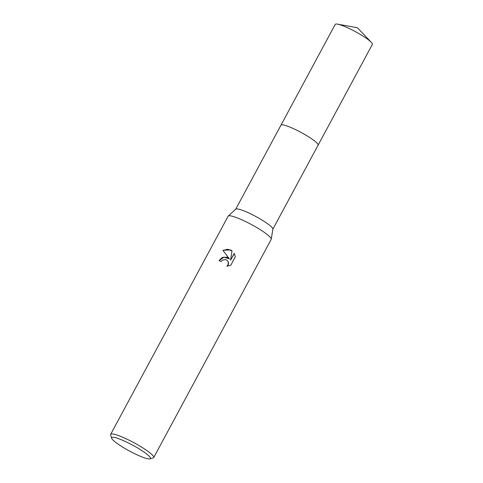 <?xml version="1.0" encoding="UTF-8"?>
<svg xmlns="http://www.w3.org/2000/svg" width="483" height="483" viewBox="0 0 483 483"><rect width="100%" height="100%" fill="white"/><g stroke="black" fill="none" stroke-linecap="round" stroke-linejoin="round"><path stroke-width="0.72" d="M111.651 438.226L110.643 435.002A24.458 3.701 28.3 0 1 110.655 434.368L228.127 216.203A24.458 3.701 28.3 0 1 228.248 216.046L235.776 209.151A21.089 3.188 28.3 0 1 251.027 214.041A21.089 3.188 28.3 0 1 272.865 229.117L271.253 239.2A24.458 3.701 28.3 0 1 271.192 239.387L153.721 457.558A24.458 3.701 28.3 0 1 153.196 457.914L149.953 458.85A22.007 3.327 28.3 0 1 134.401 453.555A22.007 3.327 28.3 0 1 111.651 438.226A22.007 3.327 28.3 0 1 127.681 442.621A22.007 3.327 28.3 0 1 149.953 458.85M235.71 209.211L280.943 125.212A21.089 3.188 28.3 0 1 296.29 129.969A21.089 3.188 28.3 0 1 318.08 145.208A21.095 3.188 28.3 0 1 318.055 145.256M228.248 216.046A24.458 3.701 28.3 0 1 245.925 221.721A24.458 3.701 28.3 0 1 271.253 239.2M226.823 257.197L229.389 258.9L222.892 250.254L230.723 249.953L232.027 250.786L230.566 260.18L234.231 253.376L235.33 256.823L230.808 265.221L226.847 266.236L228.036 264.907L228.308 261.973L227.922 261.128L225.609 259.449L222.367 260.162L221.184 261.538A24.458 3.701 -151.7 0 0 219.016 260.56L222.367 257.427L226.823 257.197M110.655 434.368A24.458 3.701 28.3 0 1 128.454 439.886A24.458 3.701 28.3 0 1 153.721 457.558M219.167 260.627L223.985 257.125L229.389 258.9M232.015 250.858L227.59 249.258L223.007 250.405M234.321 253.545L230.566 260.18M227.922 261.128L228.562 263.621L228.133 265.064L227.173 266.218M280.919 125.26A21.095 3.188 28.3 0 1 280.937 125.212L335.214 24.404A21.095 3.188 28.3 0 1 337.575 24.15A21.095 3.188 28.3 0 1 355.301 31.594A21.095 3.188 28.3 0 1 371.276 42.299A21.095 3.188 28.3 0 1 372.139 43.373A21.095 3.188 28.3 0 1 372.357 44.406L272.853 229.208M280.937 125.212A21.095 3.188 28.3 0 1 298.651 131.153A21.095 3.188 28.3 0 1 317.862 144.175A21.095 3.188 28.3 0 1 318.08 145.208M371.276 42.299L357.384 27.724L337.575 24.15"/></g></svg>
